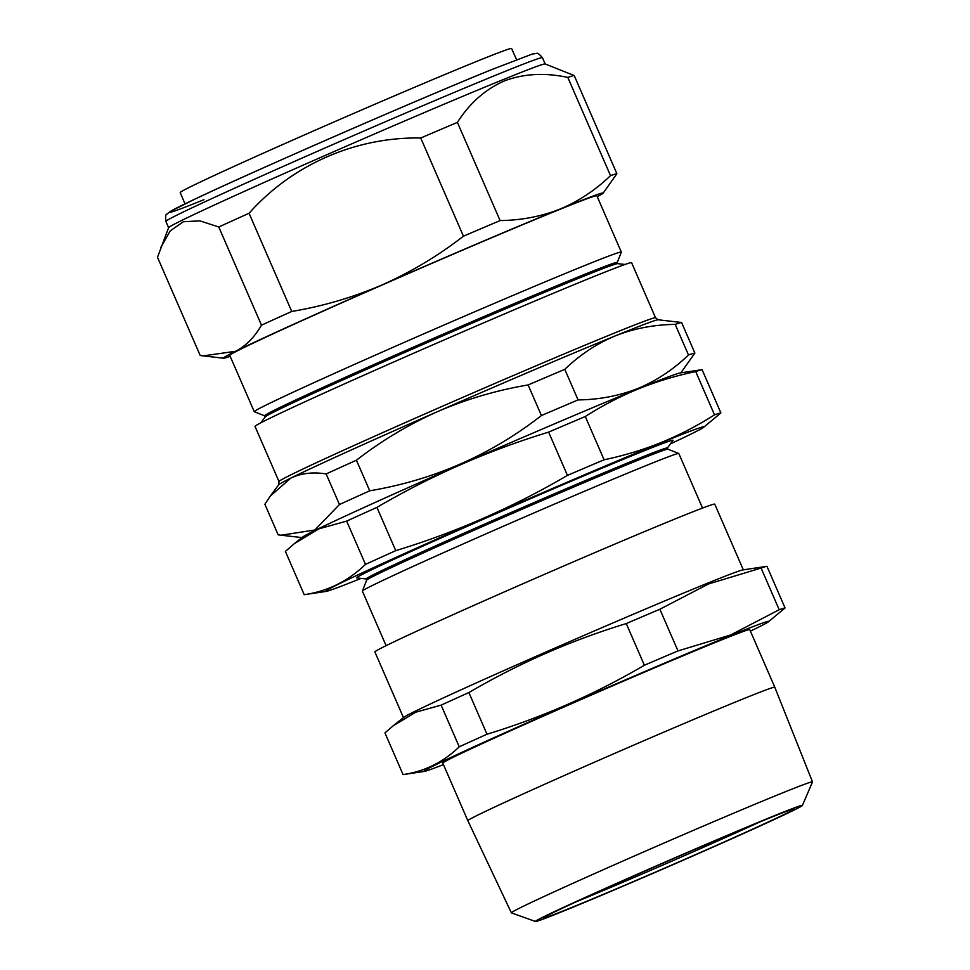 <?xml version="1.0" encoding="UTF-8"?>
<svg xmlns="http://www.w3.org/2000/svg" width="970" height="970" viewBox="0 0 970 970"><rect width="100%" height="100%" fill="white"/><g stroke="black" fill="none" stroke-linecap="round" stroke-linejoin="round"><path stroke-width="1.45" d="M361.022 578.411A206.355 3.929 -23.5 0 1 326.187 591.397A206.355 3.929 -23.5 0 1 444.054 535.864A206.355 3.929 -23.5 0 1 661.103 442.781A206.355 3.929 -23.5 0 1 703.711 427.249A206.355 3.929 -23.5 0 1 670.452 443.872M326.187 591.397L304.35 594.683A227.744 4.329 -23.5 0 1 304.204 594.695C327.557 591.324 347.975 581.224 365.484 564.382A227.744 4.329 -23.5 0 1 395.748 550.657C455.912 532.312 513.142 507.225 567.45 475.397A227.744 4.329 -23.5 0 1 604.104 459.78C623.904 455.633 643.037 449.837 661.528 442.393C679.873 434.839 697.539 425.66 714.514 414.833A227.744 4.329 -23.5 0 1 720.904 412.929L703.711 427.249M667.906 449.195L667.372 447.958A164.257 3.128 156.5 0 0 633.168 460.689A164.257 3.128 156.5 0 0 465.406 532.566A164.257 3.128 156.5 0 0 366.114 578.944L356.742 577.926A172.539 3.286 156.5 0 1 458.458 530.226A172.539 3.286 156.5 0 1 637.132 453.645A172.539 3.286 156.5 0 1 673.022 440.404L667.396 448.007M702.535 508.062L678.818 453.511A172.539 3.286 156.5 0 0 678.77 453.475L667.869 449.183A164.257 3.128 156.5 0 0 633.725 461.95A164.257 3.128 156.5 0 0 467.297 533.233A164.257 3.128 156.5 0 0 366.672 580.145L362.38 591.033A172.539 3.286 156.5 0 0 362.368 591.106L386.096 645.656M678.77 453.475A172.539 3.286 156.5 0 0 642.892 466.885A172.539 3.286 156.5 0 0 468.086 541.757A172.539 3.286 156.5 0 0 362.38 591.033M720.904 412.929L702.086 369.655A227.744 4.329 156.5 0 0 701.94 369.679L680.091 372.953A206.355 3.929 156.5 0 0 637.726 388.994A206.355 3.929 156.5 0 0 433.311 476.476A206.355 3.929 156.5 0 0 302.579 537.101L294.359 543.636L318.96 528.808L346.666 521.108L365.484 564.382M304.204 594.695L285.386 551.421L294.359 543.636M701.94 369.679A227.744 4.329 156.5 0 0 695.708 371.558C675.835 375.729 656.69 381.525 638.284 388.946C619.866 396.524 602.2 405.715 585.286 416.506A227.744 4.329 156.5 0 0 548.632 432.123C488.468 450.48 431.238 475.567 376.93 507.383A227.744 4.329 156.5 0 0 346.666 521.108M516.561 59.679L511.59 48.5A180.675 3.431 156.5 0 0 320.27 127.979A180.675 3.431 156.5 0 0 180.214 192.581L184.991 203.845M261.476 325.18A227.744 4.329 -23.5 0 1 291.74 311.467C323.155 306.18 353.359 297.293 382.362 284.792C411.256 271.903 438.282 255.704 463.442 236.195A227.744 4.329 -23.5 0 1 500.096 220.578C521.448 220.287 541.43 216.443 560.066 209.059C578.654 201.263 595.471 190.12 610.518 175.631A227.744 4.329 -23.5 0 1 616.896 173.727L574.204 75.539L545.128 63.935A205.313 3.904 156.5 0 0 502.448 79.904A205.313 3.904 156.5 0 0 294.419 168.998A205.313 3.904 156.5 0 0 168.622 227.635L157.492 257.305L200.196 355.493L203.142 355.881L235.601 351.298C245.859 345.999 254.479 337.293 261.476 325.18L218.771 226.992L199.893 220.857L183.379 221.73L170.235 230.872L160.838 247.386M574.204 75.539A227.744 4.329 156.5 0 0 567.814 77.43C544.861 72.483 523.703 73.647 504.351 80.922C485.376 89.276 469.722 103.099 457.403 122.39A227.744 4.329 156.5 0 0 420.737 138.007C355.917 136.843 292.491 164.427 249.047 213.267A227.744 4.329 156.5 0 0 218.771 226.992M265.149 416.991L264.616 415.778A192.266 3.662 -23.5 0 1 380.846 361.483A192.266 3.662 -23.5 0 1 577.223 277.347A192.266 3.662 -23.5 0 1 617.259 262.446L617.781 263.658M264.64 415.803L254.322 411.753A200.135 3.807 -23.5 0 1 254.261 411.692A200.135 3.807 -23.5 0 1 375.245 355.178A200.135 3.807 -23.5 0 1 579.66 267.599A200.135 3.807 -23.5 0 1 621.334 252.091A200.135 3.807 -23.5 0 1 621.334 252.164L617.272 262.482M260.845 422.799L265.222 416.894A192.266 3.662 -23.5 0 1 384.132 361.543A192.266 3.662 -23.5 0 1 577.768 278.62A192.266 3.662 -23.5 0 1 617.66 263.646L624.959 264.47M326.15 473.942A227.744 4.329 156.5 0 1 356.426 460.216C381.634 440.683 408.661 424.484 437.506 411.632C466.57 399.119 496.773 390.219 528.116 384.957A227.744 4.329 156.5 0 1 564.783 369.34C579.817 354.85 596.635 343.707 615.222 335.899C633.859 328.515 653.853 324.683 675.193 324.392L688.494 354.971C673.35 369.534 656.532 380.676 638.054 388.412C619.284 395.808 599.302 399.652 578.084 399.919A227.744 4.329 156.5 0 0 541.418 415.548C490.808 454.966 433.566 480.053 369.728 490.808A227.744 4.329 156.5 0 0 339.451 504.521L314.85 529.996L281.118 535.222L278.172 534.846L264.871 504.254L270.266 496.119L290.745 478.137C301.173 473.214 312.97 471.808 326.15 473.942L339.451 504.521M655.55 317.796L631.591 262.676A205.313 3.904 156.5 0 0 588.838 278.596A205.313 3.904 156.5 0 0 379.124 368.442A205.313 3.904 156.5 0 0 255.013 426.412L278.984 481.544A205.313 3.904 -23.5 0 1 403.096 423.563A205.313 3.904 -23.5 0 1 612.81 333.716A205.313 3.904 -23.5 0 1 655.55 317.796L658.169 319.785A207.034 3.941 156.5 0 0 615.222 335.899A207.034 3.941 156.5 0 0 437.506 411.632A207.034 3.941 156.5 0 0 290.745 478.137A207.034 3.941 156.5 0 0 278.645 484.806L270.266 496.119M254.261 411.692L229.769 355.384A200.135 3.807 -23.5 0 1 350.752 298.857A200.135 3.807 -23.5 0 1 555.179 211.278A200.135 3.807 -23.5 0 1 596.853 195.77L621.334 252.091M772.084 816.667A145.548 2.764 156.5 0 0 622.158 880.918A145.548 2.764 156.5 0 0 535.488 921.5A145.548 2.764 156.5 0 0 565.74 910.175A145.548 2.764 156.5 0 0 713.132 847.053A145.548 2.764 156.5 0 0 802.384 805.452A145.548 2.764 156.5 0 0 772.084 816.667M535.488 921.5L511.408 912.879A164.197 3.116 -23.5 0 1 511.36 912.831A164.197 3.116 -23.5 0 1 610.566 866.489A164.197 3.116 -23.5 0 1 778.316 794.612A164.197 3.116 -23.5 0 1 812.508 781.893A164.197 3.116 -23.5 0 1 812.496 781.965L802.384 805.452M766.021 819.42A136.988 2.607 -23.5 0 1 794.503 808.762A136.988 2.607 -23.5 0 1 712.853 846.992A136.988 2.607 -23.5 0 1 571.803 907.435A136.988 2.607 -23.5 0 1 543.285 917.996A136.988 2.607 -23.5 0 1 627.214 878.868A136.988 2.607 -23.5 0 1 766.021 819.42M576.216 901.797A133.545 2.534 156.5 0 0 760.201 821.796M743.323 569.851L714.757 504.157A185.306 3.528 156.5 0 0 676.175 518.513A185.306 3.528 156.5 0 0 486.904 599.605A185.306 3.528 156.5 0 0 374.893 651.925L403.459 717.618M761.086 568.044A208.768 3.965 -23.5 0 1 766.797 566.322L742.85 569.923A185.306 3.528 156.5 0 0 704.79 584.328A185.306 3.528 156.5 0 0 521.229 662.886A185.306 3.528 156.5 0 0 403.835 717.327L393.177 725.79L415.742 712.198L441.132 705.141A208.768 3.965 -23.5 0 1 468.886 692.556C518.659 663.395 571.124 640.394 626.268 623.564A208.768 3.965 -23.5 0 1 659.867 609.245L708.452 583.988L761.086 568.044L779.201 609.718L730.628 634.974L677.994 650.918A208.768 3.965 156.5 0 0 644.383 665.238C594.61 694.411 542.145 717.4 487.001 734.229A208.768 3.965 156.5 0 0 459.246 746.803C443.205 762.238 424.484 771.502 403.071 774.593A208.768 3.965 156.5 0 0 403.217 774.581L424.351 771.405A188.059 3.577 156.5 0 0 443.448 764.602M403.071 774.593L384.957 732.932L393.177 725.79M774.787 687.221L749.749 629.639A167.361 3.177 156.5 0 0 714.914 642.613A167.361 3.177 156.5 0 0 543.964 715.848A167.361 3.177 156.5 0 0 442.805 763.099L467.843 820.693A167.361 3.177 156.5 0 1 569.002 773.429A167.361 3.177 156.5 0 1 739.952 700.194A167.361 3.177 156.5 0 1 774.787 687.221L812.508 781.893M750.404 631.13A188.059 3.577 156.5 0 0 768.41 621.806A188.059 3.577 156.5 0 0 729.586 635.956A188.059 3.577 156.5 0 0 531.778 720.795A188.059 3.577 156.5 0 0 424.351 771.405M441.132 705.141L459.246 746.803M468.886 692.556L487.001 734.229M626.268 623.564L644.383 665.238M659.867 609.245L677.994 650.918M766.797 566.322A208.768 3.965 -23.5 0 1 766.943 566.298L785.057 607.972A208.768 3.965 156.5 0 0 779.201 609.718M768.41 621.806L785.057 607.972M356.426 460.216L369.728 490.808M528.116 384.957L541.418 415.548M564.783 369.34L578.084 399.919M675.193 324.392A227.744 4.329 156.5 0 1 681.583 322.489L694.884 353.068A227.744 4.329 156.5 0 0 688.494 354.971M680.879 372.832L694.884 353.068M681.583 322.489L658.169 319.785M463.442 236.195L420.737 138.007M500.096 220.578L457.403 122.39M291.74 311.467L249.047 213.267M616.896 173.727L603.122 193.175A207.034 3.941 -23.5 0 1 597.253 196.692M610.518 175.631L567.814 77.43M230.169 356.305A207.034 3.941 -23.5 0 1 223.597 358.209A207.034 3.941 -23.5 0 1 235.601 351.298A207.034 3.941 -23.5 0 1 382.362 284.792A207.034 3.941 -23.5 0 1 560.066 209.059A207.034 3.941 -23.5 0 1 603.122 193.175M548.632 432.123L567.45 475.397M585.286 416.506L604.104 459.78M695.708 371.558L714.514 414.833M376.93 507.383L395.748 550.657M165.87 221.39C165.385 216.492 165.712 214.091 166.864 214.176L170.223 211.46L195.103 199.02C253.412 171.266 418.882 99.073 492.202 69.391L532.397 54.017L536.531 53.459C537.21 52.574 539.174 53.968 542.436 57.654A205.313 3.904 156.5 0 0 499.695 73.575A205.313 3.904 156.5 0 0 289.981 163.421A205.313 3.904 156.5 0 0 165.87 221.39L168.61 227.683M203.918 199.711A198.413 3.771 -23.5 0 1 240.342 178.213A198.413 3.771 -23.5 0 1 492.045 69.464M366.114 578.944L366.648 580.181M542.436 57.654L545.176 63.947M301.961 537.586L281.118 535.222M511.36 912.831L467.843 820.693M278.984 481.544L278.645 484.806M223.597 358.209L203.142 355.881"/></g></svg>
